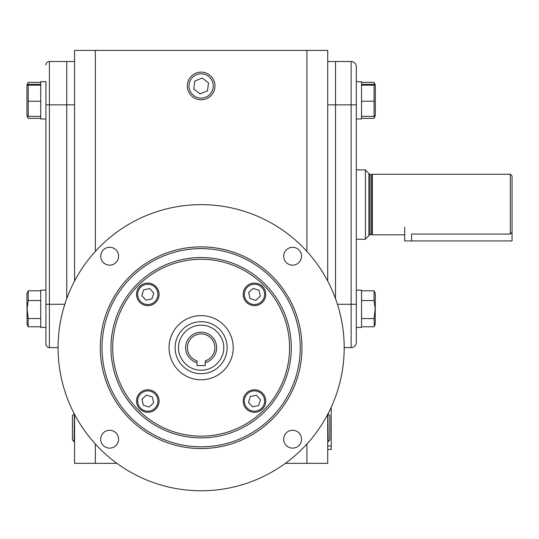 <?xml version="1.0" encoding="UTF-8"?>
<svg xmlns="http://www.w3.org/2000/svg" width="539" height="539" viewBox="0 0 539 539"><rect width="100%" height="100%" fill="white"/><g stroke="black" fill="none" stroke-linecap="round" stroke-linejoin="round"><path stroke-width="0.81" d="M361.534 290.784L374.073 290.784L375.319 293.445L375.184 324.411M374.073 290.784L374.073 300.546L375.184 308.786L374.073 318.549L374.288 326.331L374.073 326.782L361.534 326.782M374.073 318.549L361.534 318.549M374.073 300.546L361.534 300.546M361.534 118.978L356.333 118.978L361.534 118.978L361.534 81.699L356.333 81.699L356.333 327.429L361.534 327.429L361.534 290.144L356.333 290.144M327.719 441.596L328.177 441.609L327.921 413.972M328.177 441.609L329.861 439.925L329.861 415.65L328.177 413.965M214.96 85.957A13.819 13.819 0 0 1 201.135 99.776A13.819 13.819 0 0 1 187.316 85.957A13.819 13.819 0 0 1 201.135 72.132A13.819 13.819 0 0 1 214.96 85.957A13.819 13.819 0 0 1 201.135 99.776A13.819 13.819 0 0 1 187.316 85.957A13.819 13.819 0 0 1 201.135 72.132M201.135 73.816A12.141 12.141 0 0 1 213.276 85.957A12.141 12.141 0 0 1 201.135 98.091A12.141 12.141 0 0 1 188.994 85.957A12.141 12.141 0 0 1 201.135 73.816M200.09 93.894L207.488 90.828L208.532 82.885L202.179 78.014L194.781 81.079L193.737 89.023L200.09 93.894M74.348 413.972L74.092 441.609L74.55 441.596M74.092 413.965L72.408 415.65L72.408 439.925L74.092 441.609M361.534 84.313L374.073 84.313L375.319 85L375.319 115.676L374.073 116.37L361.534 116.37M375.184 84.717L374.073 85.189L374.073 116.37M374.073 101.217L361.534 101.217M374.073 85.189L361.534 85.189M375.319 85L374.073 82.339L374.827 84.508M374.942 116.128L374.073 118.337L361.534 118.337M374.073 82.339L361.534 82.339M40.735 290.784L28.203 290.784L26.95 293.445L27.085 324.411M28.203 290.784L28.203 300.546L27.085 308.786L28.203 318.549L40.735 318.549M28.203 300.546L40.735 300.546M28.203 318.549L28.203 326.782L40.735 326.782M58.077 347.621L49.406 347.621A3.47 3.47 0 0 1 45.936 344.151L45.936 304.272L45.936 327.429L40.735 327.429L40.735 290.144L45.936 290.144M27.334 116.128L28.203 118.337L40.735 118.337M40.735 84.313L28.203 84.313L26.95 85L28.203 82.339L40.735 82.339M28.203 82.339L27.442 84.508M40.735 118.978L45.936 118.978L40.735 118.978L40.735 81.699L45.936 81.699L45.936 104.856L45.936 81.699M26.95 85L26.95 115.676L28.203 116.37L40.735 116.37M27.085 84.717L28.203 85.189L40.735 85.189M28.203 85.189L28.203 101.217L40.735 101.217M28.203 101.217L28.203 116.37M327.719 414.356L327.719 463.338L285.374 463.338M116.896 463.338L74.55 463.338L74.55 414.356M95.356 251.39L95.356 50.403L74.55 50.403L74.55 281.062M95.356 444.028L95.356 463.338M95.356 50.403L306.913 50.403L306.913 251.39M306.913 444.028L306.913 463.338M327.719 281.062L327.719 50.403L306.913 50.403M45.936 64.97A3.47 3.47 0 0 1 49.406 61.507L66.748 61.507L66.748 298.66L66.748 61.507L74.55 61.507M335.521 61.507L351.132 61.507L351.132 104.856L356.333 104.856L356.333 66.708A5.201 5.201 0 0 0 351.132 61.507L335.521 61.507L335.521 104.856L335.521 61.507L327.719 61.507M344.192 347.621L351.132 347.621A5.201 5.201 0 0 0 356.333 342.42L356.333 304.272L351.132 304.272L351.132 104.856L335.521 104.856L335.521 298.66L335.521 104.856L327.719 104.856M331.189 449.465L327.719 449.465L331.189 449.465L331.189 407.309M40.735 327.429L45.936 327.429L45.936 341.376M49.406 347.621L49.406 304.272L45.936 304.272L45.936 104.856L49.406 104.856L49.406 61.507L66.748 61.507M356.333 339.765L356.333 327.429L361.534 327.429M356.333 72.536L356.333 69.363M369.943 234.586L369.943 174.542L371.405 174.542L371.405 234.586L369.943 234.586L368.905 235.624L368.905 173.504L365.435 170.034M404.688 227.168L404.688 240.933L512.05 240.933L512.05 176.017L510.318 174.279L372.375 174.279L372.375 234.842L404.776 234.822M512.05 232.269L510.318 234.054L510.318 174.279M411.574 240.933L411.574 234.054C402.694 234.916 402.694 234.916 411.574 234.054L510.318 234.054M356.333 239.242L365.435 239.242L365.435 169.879L356.333 169.879M175.121 347.709A26.013 26.013 0 0 1 201.135 321.695A26.013 26.013 0 0 1 227.148 347.709A26.013 26.013 0 0 1 201.135 373.722A26.013 26.013 0 0 1 175.121 347.709A26.013 26.013 0 0 0 201.135 373.722A26.013 26.013 0 0 0 227.148 347.709M205.265 362.653L205.265 360.84A13.771 13.771 0 0 0 201.135 333.937A13.771 13.771 0 0 0 197.004 360.84L197.004 362.653A15.503 15.503 0 0 1 188.461 338.782A15.503 15.503 0 0 1 213.808 338.782A15.503 15.503 0 0 1 205.265 362.653L205.265 365.604L197.004 365.604L197.004 362.653M112.698 347.709A88.436 88.436 0 0 0 201.135 436.145A88.436 88.436 0 0 0 289.571 347.709A88.436 88.436 0 0 0 201.135 259.272A88.436 88.436 0 0 0 112.698 347.709M169.057 347.709A32.077 32.077 0 0 1 201.135 315.632A32.077 32.077 0 0 1 233.212 347.709A32.077 32.077 0 0 1 201.135 379.786A32.077 32.077 0 0 1 169.057 347.709M58.077 347.709A143.057 143.057 0 0 0 201.135 490.766A143.057 143.057 0 0 0 344.192 347.709A143.057 143.057 0 0 0 201.135 204.652A143.057 143.057 0 0 0 58.077 347.709M100.719 439.197A8.927 8.927 0 0 1 109.646 430.263A8.927 8.927 0 0 1 118.58 439.197A8.927 8.927 0 0 1 109.646 448.125A8.927 8.927 0 0 1 100.719 439.197M100.719 256.22A8.927 8.927 0 0 1 109.646 247.293A8.927 8.927 0 0 1 118.58 256.22A8.927 8.927 0 0 1 109.646 265.154A8.927 8.927 0 0 1 100.719 256.22M283.689 256.22A8.927 8.927 0 0 1 292.623 247.293A8.927 8.927 0 0 1 301.55 256.22A8.927 8.927 0 0 1 292.623 265.154A8.927 8.927 0 0 1 283.689 256.22M283.689 439.197A8.927 8.927 0 0 1 292.623 430.263A8.927 8.927 0 0 1 301.55 439.197A8.927 8.927 0 0 1 292.623 448.125A8.927 8.927 0 0 1 283.689 439.197M102.033 347.709A99.102 99.102 0 0 0 201.135 446.811A99.102 99.102 0 0 0 300.236 347.709A99.102 99.102 0 0 0 201.135 248.607A99.102 99.102 0 0 0 102.033 347.709M201.135 448.542A100.833 100.833 0 0 1 100.301 347.709A100.833 100.833 0 0 1 201.135 246.875A100.833 100.833 0 0 1 301.968 347.709A100.833 100.833 0 0 1 201.135 448.542M110.967 347.709A90.168 90.168 0 0 1 201.135 257.541A90.168 90.168 0 0 1 291.303 347.709A90.168 90.168 0 0 1 201.135 437.877A90.168 90.168 0 0 1 110.967 347.709M159.066 401.05A11.272 11.272 0 0 1 147.801 412.315A11.272 11.272 0 0 1 136.529 401.05A11.272 11.272 0 0 1 147.801 389.778A11.272 11.272 0 0 1 159.066 401.05M157.94 401.05A10.147 10.147 0 0 1 147.801 411.19A10.147 10.147 0 0 1 137.654 401.05A10.147 10.147 0 0 1 147.801 390.903A10.147 10.147 0 0 1 157.94 401.05M149.108 407.006L143.293 405.16L141.979 399.204L146.487 395.087L152.301 396.933L153.615 402.889L149.108 407.006M254.475 389.778A11.272 11.272 0 0 1 265.747 401.05A11.272 11.272 0 0 1 254.475 412.315A11.272 11.272 0 0 1 243.204 401.05A11.272 11.272 0 0 1 254.475 389.778M254.475 390.903A10.147 10.147 0 0 1 264.615 401.05A10.147 10.147 0 0 1 254.475 411.19A10.147 10.147 0 0 1 244.329 401.05A10.147 10.147 0 0 1 254.475 390.903M260.431 399.736L258.585 405.55L252.629 406.864L248.513 402.357L250.359 396.542L256.321 395.228L260.431 399.736M243.204 294.368A11.272 11.272 0 0 1 254.475 283.096A11.272 11.272 0 0 1 265.747 294.368A11.272 11.272 0 0 1 254.475 305.64A11.272 11.272 0 0 1 243.204 294.368M244.329 294.368A10.147 10.147 0 0 1 254.475 284.228A10.147 10.147 0 0 1 264.615 294.368A10.147 10.147 0 0 1 254.475 304.515A10.147 10.147 0 0 1 244.329 294.368M253.162 288.412L258.983 290.258L260.29 296.214L255.782 300.331L249.968 298.485L248.654 292.522L253.162 288.412M147.801 305.64A11.272 11.272 0 0 1 136.529 294.368A11.272 11.272 0 0 1 147.801 283.096A11.272 11.272 0 0 1 159.066 294.368A11.272 11.272 0 0 1 147.801 305.64M147.801 304.515A10.147 10.147 0 0 1 137.654 294.368A10.147 10.147 0 0 1 147.801 284.228A10.147 10.147 0 0 1 157.94 294.368A10.147 10.147 0 0 1 147.801 304.515M141.838 295.682L143.684 289.861L149.647 288.554L153.756 293.061L151.91 298.875L145.954 300.189L141.838 295.682M74.55 104.856L49.406 104.856L49.406 304.272L64.828 304.272M327.719 445.996L331.189 445.996M337.441 304.272L351.132 304.272L351.132 347.621M178.591 347.709C177.688 341.113 184.453 325.475 201.135 325.165C217.823 325.475 224.581 341.113 223.678 347.709C224.581 354.305 217.823 369.943 201.135 370.253C184.453 369.943 177.688 354.305 178.591 347.709M375.319 324.128L374.288 326.331M375.319 115.676L374.288 117.886M26.95 324.128L27.981 326.331M26.95 115.676L27.981 117.886M368.905 235.624L365.435 239.094M371.405 234.586L372.375 234.842M369.943 174.542L368.905 173.504M371.405 174.542L372.375 174.279"/></g></svg>
